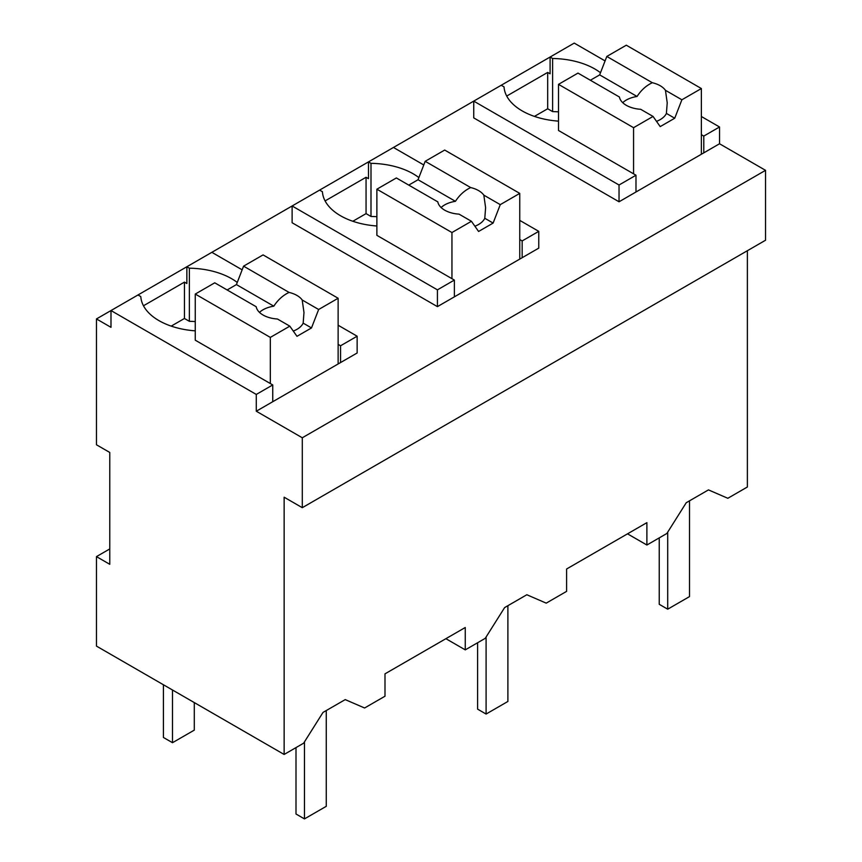 <?xml version="1.0" encoding="UTF-8"?>
<svg xmlns="http://www.w3.org/2000/svg" width="862" height="862" viewBox="0 0 862 862"><rect width="100%" height="100%" fill="white"/><g stroke="black" fill="none" stroke-linecap="round" stroke-linejoin="round"><path stroke-width="1.29" d="M338.13 325.233L357.137 336.212L357.137 352.989L256.283 411.217L302.293 437.777L302.293 507.686L765.542 240.229L765.542 170.331L719.533 143.76L719.533 126.983L701.366 116.499M605.081 60.911L574.232 43.1L319.608 190.103L322.42 191.73A62.075 35.838 0 0 0 376.877 225.995M747.376 250.713L747.376 486.998L727.83 498.279L708.456 489.896L686.249 502.708L666.876 533.47L646.888 545.021L646.888 522.652L566.603 568.995L566.603 591.364L546.217 603.141L526.833 594.748L504.636 607.57L485.252 638.333L465.264 649.873L465.264 627.504L384.991 673.847L384.991 696.216L364.594 707.993L345.22 699.61L323.013 712.421L303.639 743.184L284.137 754.455L96.458 646.101L96.458 556.615L109.776 564.308L109.776 452.464L96.458 444.77L96.458 318.94L110.993 327.334L110.993 310.557L96.458 318.94M519.754 220.381L538.761 231.35L538.761 248.127L454.371 296.851L454.371 280.075L437.422 289.858L292.121 205.975L110.993 310.557L256.283 394.44L256.283 411.217M237.255 282.445A62.075 35.838 0 0 0 189.371 268.19L186.86 266.746L186.86 283.523L184.446 282.122L143.48 305.773M765.542 170.331L302.293 437.777M719.533 143.76L619.035 201.783L473.744 117.9L473.744 101.123L619.035 185.007L619.035 201.783M600.491 72.731A62.075 35.838 0 0 0 552.607 58.487L550.096 57.032L550.096 73.809L547.682 72.419L506.716 96.059M418.878 177.594A62.075 35.838 0 0 0 370.994 163.338L368.483 161.894L368.483 178.671L366.059 177.27L325.093 200.921M454.371 296.851L437.422 306.635L292.121 222.752L292.121 205.975L319.608 190.103M719.533 126.983L703.791 136.077L703.791 152.854M701.366 134.677L703.791 136.077M284.137 754.455L284.137 497.202L302.293 507.686M646.888 545.021L627.514 533.837M465.264 649.873L445.891 638.688M137.985 294.966L140.797 296.582A62.075 35.838 0 0 0 195.265 330.846M184.446 282.122L184.446 318.477L171.204 326.116M189.371 268.19L189.371 321.321L184.446 318.477M242.157 269.828L211.847 252.318M357.137 336.212L340.555 345.781L340.555 362.557M272.748 401.714L272.748 384.937L256.283 394.44M619.035 185.007L635.984 175.223L635.984 192M501.221 85.252L504.033 86.868A62.075 35.838 0 0 0 558.501 121.133M547.682 72.419L547.682 108.763L534.44 116.402M552.607 58.487L552.607 111.607L547.682 108.763M366.059 177.27L366.059 213.625L352.827 221.265M370.994 163.338L370.994 216.47L366.059 213.625M423.781 164.965L393.471 147.467M538.761 231.35L522.167 240.929L522.167 257.706M437.422 289.858L437.422 306.635M558.501 111.866A62.075 35.838 0 0 0 552.607 111.607M272.748 384.937L195.265 340.188L195.265 294.061L270.323 337.398L270.323 383.536M109.776 548.932L96.458 556.615M195.265 321.58A62.075 35.838 0 0 0 189.371 321.321M338.13 344.391L340.555 345.781M635.984 175.223L558.501 130.485L558.501 84.347L633.57 127.684L633.57 173.822M454.371 280.075L376.877 235.337L376.877 189.198L451.947 232.535L451.947 278.674M376.877 216.718A62.075 35.838 0 0 0 370.994 216.47M519.754 239.528L522.167 240.929M163.414 684.751L163.414 737.463L172.497 742.699L172.497 689.999M194.295 702.584L194.295 730.125L172.497 742.699M689.503 500.833L689.503 596.601L667.705 609.186L667.705 532.145M659.236 537.888L659.236 604.294L667.705 609.186M507.89 605.695L507.89 701.463L486.093 714.048L486.093 637.007M477.613 642.74L477.613 709.146L486.093 714.048M326.267 710.547L326.267 806.315L304.469 818.9L304.469 741.859M296 747.602L296 814.008L304.469 818.9M633.57 127.684L653.051 116.435L660.206 126.606L674.731 118.223L681.885 99.787L701.366 88.538L701.366 154.244M701.366 88.538L626.297 45.201L606.816 56.45L599.661 74.886L590.373 80.241M681.885 99.787L665.442 90.294A23.974 13.835 0 0 0 660.206 85.737A23.974 13.835 0 0 0 652.318 82.72L606.816 56.45M665.442 90.294L667.22 102.815L666.401 113.418A23.974 13.835 180 0 1 656.51 121.359M674.731 118.223L666.401 113.418M653.051 116.435L640.671 109.291A23.974 13.835 0 0 1 626.297 105.315A23.974 13.835 0 0 1 619.422 97.018L577.982 73.098L558.501 84.347M652.318 82.72C646.284 85.521 641.188 90.101 637.05 96.469L599.661 74.886M637.05 96.469A23.974 13.835 0 0 0 622.73 102.686M451.947 232.535L471.428 221.286L478.582 231.469L493.118 223.075L500.262 204.639L519.754 193.39L519.754 259.106M519.754 193.39L444.684 150.053L425.192 161.302L418.048 179.738L408.75 185.104M500.262 204.639L483.83 195.146A23.974 13.835 0 0 0 478.582 190.599A23.974 13.835 0 0 0 470.695 187.571L425.192 161.302M483.83 195.146L485.608 207.667L484.789 218.269A23.974 13.835 180 0 1 474.897 226.221M493.118 223.075L484.789 218.269M471.428 221.286L459.047 214.142A23.974 13.835 0 0 1 444.684 210.166A23.974 13.835 0 0 1 437.799 201.87L396.358 177.949L376.877 189.198M470.695 187.571C464.661 190.373 459.575 194.963 455.427 201.32L418.048 179.738M455.427 201.32A23.974 13.835 0 0 0 441.107 207.537M270.323 337.398L289.815 326.148L296.97 336.32L311.494 327.937L318.649 309.501L338.13 298.252L338.13 363.958M338.13 298.252L263.061 254.904L243.58 266.153L236.425 284.589L227.137 289.955M318.649 309.501L302.206 300.008A23.974 13.835 0 0 0 296.97 295.45A23.974 13.835 0 0 0 289.082 292.423L243.58 266.153M302.206 300.008L303.984 312.529L303.165 323.131A23.974 13.835 180 0 1 293.274 331.073M311.494 327.937L303.165 323.131M289.815 326.148L277.435 319.005A23.974 13.835 0 0 1 263.061 315.029A23.974 13.835 0 0 1 256.186 306.732L214.746 282.811L195.265 294.061M289.082 292.423C283.048 295.235 277.952 299.814 273.814 306.182L236.425 284.589M273.814 306.182A23.974 13.835 0 0 0 259.494 312.389"/></g></svg>
